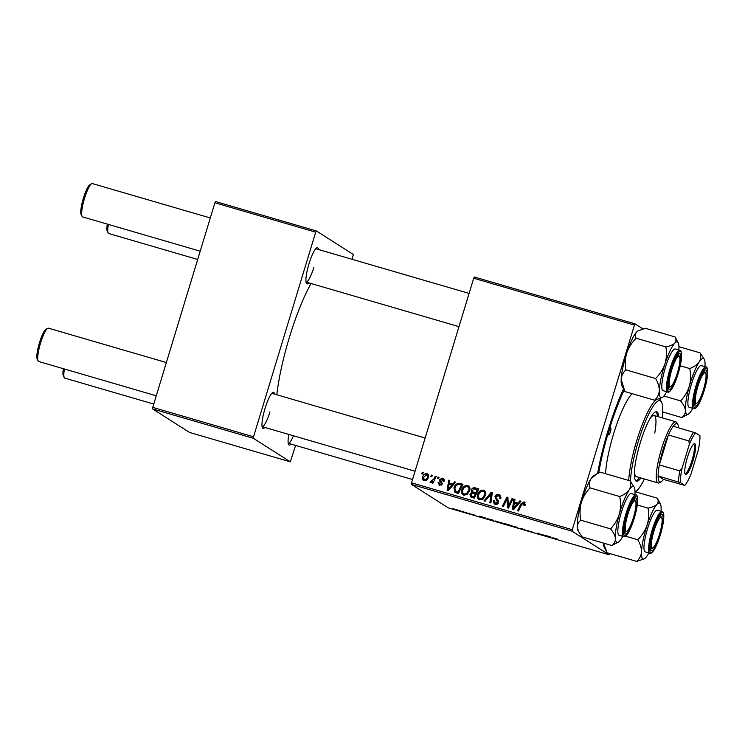 <?xml version="1.0" encoding="UTF-8"?>
<svg xmlns="http://www.w3.org/2000/svg" width="745" height="745" viewBox="0 0 745 745"><rect width="100%" height="100%" fill="white"/><g stroke="black" fill="none" stroke-linecap="round" stroke-linejoin="round"><path stroke-width="1.12" d="M308.756 282.839A18.811 3.697 -73.7 0 1 306.381 283.258A18.811 3.697 -73.7 0 1 309.007 263.711A18.811 3.697 -73.7 0 1 316.7 247.871A18.811 3.697 -73.7 0 1 318.478 249.501M458.995 326.645L306.027 282.048A17.368 3.418 106.3 0 0 313.887 267.287M264.829 427.444A18.811 3.697 -73.7 0 1 262.454 427.853A18.811 3.697 -73.7 0 1 265.08 408.307A18.811 3.697 -73.7 0 1 272.763 392.475A18.811 3.697 -73.7 0 1 274.551 394.096M415.058 471.24L262.1 426.643A17.368 3.418 106.3 0 0 262.1 426.643A17.368 3.418 106.3 0 0 269.951 411.883M290.941 444.057A18.811 3.697 -73.7 0 1 288.557 444.476A18.811 3.697 -73.7 0 1 288.846 434.447M412.544 479.519L288.213 443.266A17.368 3.418 106.3 0 0 288.213 443.266A17.368 3.418 106.3 0 0 293.465 435.788M597.62 473.513A81.037 15.934 -73.7 0 1 608.088 430.414A81.037 15.934 -73.7 0 1 623.518 388.89M311.103 283.528A81.037 15.934 106.3 0 0 289.367 337.485A81.037 15.934 106.3 0 0 276.833 394.766M468.856 513.1L469.881 513.491L468.856 513.1M462.161 511.154L463.194 511.536L462.161 511.154M495.276 520.969L502.4 523.139L495.099 521.006M485.368 517.915L483.756 518.054L479.491 516.201L485.368 517.915M503.592 523.344L509.589 524.983L509.729 525.625L503.518 523.363M504.244 523.8L505.129 523.931M521.807 528.54L526.277 530.449L522.534 528.838L519.386 528.438L521.807 528.54M557.009 538.933L552.827 537.732L557.009 538.933M542.76 534.649L543.887 535.581L538.626 533.541L538.784 534.1L537.648 533.159L542.919 535.208L542.76 534.649M473.699 278.239L474.369 277.01L635.094 323.879L634.423 325.099L473.699 278.239L411.538 482.825L572.262 529.695L572.095 531.232L411.37 484.371L448.313 507.885L609.038 554.755L609.708 553.535M572.095 531.232L609.038 554.755M550.62 536.94L549.018 537.08L544.753 535.236L550.62 536.94M532.815 532.2L527.283 530.561L532.871 532.256M511.126 525.597L517.719 527.87L510.949 525.625M475.608 515.391L471.25 514.115L475.645 515.428M473.773 514.925L474.686 515.037M487.519 518.716L493.739 520.355L493.879 520.997L487.332 518.753M460.54 510.846L455.372 509.44L460.661 510.968M465.988 512.262L467.087 513.026L464.033 512.132L465.988 512.262M453.007 508.481L454.031 508.872L453.007 508.481M635.094 323.879L643.01 328.918M438.107 477.033L439.094 477.321L438.47 478.644L437.455 478.346L438.107 477.033L438.973 477.582M431.42 475.077L432.407 475.366L431.783 476.688L430.768 476.4L431.42 475.077L432.286 475.636M465.197 486.96L468.679 486.15L467.683 485.517C469.75 486.569 470.421 488.282 469.685 490.657L467.078 494.559L463.8 495.192C461.667 494.112 461.006 492.361 461.816 489.931C462.738 486.848 464.684 485.377 467.683 485.517L468.493 485.889M463.8 495.192L462.999 494.838M454.618 481.847L455.689 482.164L448.322 490.545L447.112 490.191L448.751 480.134L449.747 480.423L449.263 483.16L452.643 484.148L454.618 481.847L455.484 482.397M475.021 487.798L478.839 488.906L474.295 498.116L470.579 496.859L469.927 494.28L471.958 492.305L471.362 490.005C472.023 488.254 473.243 487.519 475.021 487.798L478.69 489.214M491.057 492.473L492.324 492.836L490.843 502.94L489.847 502.651L491.113 493.991L485.023 501.245L483.952 500.938L491.057 492.473L492.277 493.171M522.897 503.052L524.983 502.568L523.986 501.934L525.281 504.635L524.927 505.492L523.893 505.334L523.577 503.043L521.724 504.486L518.492 511.005L517.496 510.716L520.829 503.965L523.986 501.934L524.657 502.232M524.88 503.816L523.577 503.043M512.02 498.582L513.016 498.871L508.453 508.071L507.401 507.773L507.168 498.768L503.35 506.591L502.344 506.293L506.898 497.092L507.941 497.39L508.202 506.395L512.02 498.582L512.886 499.141M634.423 325.099L572.262 529.695M519.87 500.873L520.951 501.189L513.584 509.571L512.364 509.217L514.003 499.159L515 499.448L514.516 502.186L517.905 503.173L519.87 500.873L520.736 501.422M498.833 494.606L499.886 495.062L500.789 498.74L499.765 498.563L499.942 497.064L498.424 495.714L496.002 496.766L496.002 497.688L498.079 500.091L498.563 502.53C497.93 504.151 496.785 504.747 495.108 504.328L494.242 503.937L493.246 500.5L494.27 500.687L495.49 503.201L497.548 502.307L494.978 496.57C495.714 494.81 496.999 494.159 498.833 494.606L500.333 495.416M500.165 496.673L498.424 495.714M496.487 503.834L494.913 502.95L497.8 503.825M481.046 491.588L484.529 490.778L483.533 490.136C485.6 491.188 486.271 492.901 485.535 495.276L482.928 499.178L479.65 499.821C477.517 498.74 476.856 496.98 477.666 494.55C478.588 491.467 480.534 489.996 483.533 490.136L484.343 490.508M479.65 499.821L478.849 499.457M439.671 485.284L438.06 482.49L439.094 482.658L439.988 484.418L441.319 483.756L439.503 479.519L442.465 478.169C443.955 478.663 444.504 479.687 444.104 481.242L443.033 481.205L442.148 479.035L440.519 479.733L442.353 483.887L439.671 485.284L438.907 484.948M443.582 479.854L442.148 479.035M440.984 485.051L439.578 484.241L441.45 485.097M441.45 478.961L443.461 478.802L442.465 478.169L443.284 478.532M460.168 483.468L462.99 484.287L458.445 493.497L454.888 492.324L453.947 487.873C454.646 485.386 456.182 483.85 458.566 483.254L462.841 484.585M425.926 474.556L427.993 474.286L426.997 473.652C428.496 474.323 428.999 475.487 428.496 477.145C427.844 479.631 426.345 480.814 423.998 480.721C422.49 479.994 422.024 478.793 422.583 477.098C423.235 474.723 424.706 473.578 426.997 473.652L427.63 473.941M423.998 480.721L423.402 480.45M435.238 476.195L436.244 476.483L432.929 483.188L431.932 482.89L432.622 481.512L430.536 482.62L429.94 482.173L433.879 478.858L435.238 476.195L436.114 476.753M422.257 472.414L423.244 472.703L422.62 474.025L421.605 473.727L422.257 472.414L423.123 472.963M214.905 202.78L215.575 201.56L316.374 230.95L315.703 232.17L214.905 202.78L152.744 407.375L253.542 436.766L253.374 438.302L152.576 408.912L189.519 432.435L290.317 461.826L295.597 445.417M253.374 438.302L290.317 461.826M316.374 230.95L353.316 254.464L352.143 259.316M315.703 232.17L253.542 436.766M152.576 408.912L152.744 407.375M315.75 248.709L469.089 293.418M271.823 393.304A17.368 3.418 106.3 0 0 271.813 393.304L425.153 438.013M411.37 484.371L411.538 482.825M508.388 508.053L508.314 506.46M508.239 504.998L508.109 500.854M508.034 499.308L507.168 498.768M507.326 498.861L507.894 497.725L506.898 497.092M509.021 506.917L508.202 506.395M513.417 509.524L513.594 508.481M514.423 503.387L514.609 502.242M514.944 499.765L514.003 499.159M518.697 503.75L514.516 502.186M518.734 503.704L517.905 503.173M514.823 506.628L517.011 504.142L514.311 503.359L513.435 508.379L514.823 506.628L515.68 507.177M517.868 504.691L517.011 504.142M514.199 508.863L513.435 508.379M525.132 505.073L524.247 504.514M525.244 505.147L524.573 503.685M521.705 504.523L520.829 503.965M500.565 498.703L499.867 498.256M500.975 497.949L499.942 497.064M500.947 497.707L499.42 496.347M494.782 504.207L494.112 501.599M494.121 501.301L493.181 500.705M494.159 501.078L493.246 500.5M498.442 502.875L497.548 502.307M498.554 502.94L497.446 501.329M498.442 501.972L497.036 500.463L495.974 497.213M495.928 497.176L494.978 496.57M496.943 495.732L499.83 495.239M491.616 497.679L491.905 495.742M492.063 494.596L491.113 493.991M491.244 494.075L492.063 493.106M479.38 499.718L478.411 496.328M478.579 495.127L477.666 494.55M481.028 499.327L479.482 498.452L481.028 499.327L483.375 498.843L482.369 498.209L484.557 494.941C485.088 493.246 484.604 492.017 483.114 491.253C480.795 491.281 479.305 492.51 478.625 494.941C478.057 496.664 478.532 497.911 480.031 498.694L482.369 498.209M485.759 494.252L484.65 492.119L483.114 491.253M485.461 495.518L484.557 494.941M471.576 497.492L470.933 494.922M470.859 494.876L469.927 494.28M472.088 493.264L472.963 492.939L471.958 492.305M472.963 492.939L472.367 490.638M472.283 490.592L471.362 490.005M473.373 489.074L476.018 488.431M476.642 493.358L475.766 492.799L477.303 489.689L474.453 488.916L472.349 490.322L472.786 491.821L476.623 493.395M473.122 496.887L474.677 497.343M473.82 496.747L475.236 493.879L471.892 493.339L470.933 494.531L472.125 496.254L474.695 497.306M476.111 494.438L475.236 493.879M478.178 490.247L477.303 489.689M474.667 492.827L473.671 492.194L475.766 492.799M472.786 491.821L473.671 492.194M444.039 481.838L443.145 479.668M439.448 485.219L439.019 483.309M439.019 483.095L438.06 482.49M442.185 484.306L441.319 483.756M439.615 480.944L441.394 483.16M440.612 481.577L440.5 480.153L439.503 479.519M448.164 490.499L448.332 489.446M449.161 484.362L449.347 483.216M449.691 480.73L448.751 480.134M453.444 484.725L449.263 483.16M453.481 484.678L452.643 484.148M449.57 487.603L451.759 485.116L449.058 484.325L448.173 489.353L449.57 487.603L450.427 488.152M452.615 485.666L451.759 485.116M448.946 489.838L448.173 489.353M455.437 492.594L454.683 489.735M454.86 488.45L453.947 487.873M457.402 484.771L459.572 483.887L458.566 483.254M459.572 483.887L461.164 484.101M458.846 492.678L457.97 492.128L461.453 485.07L460.187 484.697C457.486 484.185 455.726 485.358 454.925 488.226L455.325 491.179L458.827 492.715M462.328 485.628L461.453 485.07M455.325 491.179L457.97 492.128M463.53 495.099L462.561 491.709M462.729 490.508L461.816 489.931M465.178 494.708L463.632 493.833L465.178 494.708L467.525 494.224L466.528 493.59L468.707 490.322C469.238 488.627 468.754 487.388 467.264 486.625C464.945 486.662 463.455 487.891 462.775 490.322C462.217 492.045 462.682 493.292 464.182 494.075L466.528 493.59M469.909 489.633L468.801 487.5L467.264 486.625M469.611 490.89L468.707 490.322M423.942 480.702L423.402 478.551M423.495 477.685L422.583 477.098M425.311 480.488L423.989 479.706L426.084 480.497M428.645 476.511L426.717 474.528L423.57 477.396L424.305 479.845C425.972 479.733 427.034 478.765 427.472 476.968L426.717 474.528M428.366 477.536L427.472 476.968M433.488 482.062L432.622 481.512M431.076 482.62L431.606 481.903M433.18 481.866L434.037 480.944M537.946 533.252L537.778 533.802M543.058 534.742L542.919 535.208M548.786 536.819L546.886 536.093L548.786 536.819M553.079 537.713L552.93 538.216M516.797 527.553L512.085 526.054L517.291 527.33M508.705 525.253L505.212 524.154L508.705 525.253L508.854 524.769M508.649 524.983L504.57 523.707L508.723 524.731M483.533 517.794L481.633 517.067L483.533 517.794M492.855 520.634L488.469 519.181L492.855 520.634L493.004 520.14M500.947 522.934L496.235 521.435L501.441 522.711M458.101 510.362L456.368 509.729L458.101 510.362M677.307 373.161A15.915 3.129 106.3 0 0 679.533 356.622A15.915 3.129 106.3 0 0 671.813 369.669A15.915 3.129 106.3 0 0 670.798 386.562A15.915 3.129 106.3 0 0 677.307 373.161M678.062 354.35A17.368 3.418 106.3 0 0 678.062 354.341A17.368 3.418 -73.7 0 1 678.062 354.35A17.368 3.418 -73.7 0 1 678.62 354.881L679.533 356.622M82.09 216.385L81.186 214.644A15.915 3.129 -73.7 0 1 83.403 198.105A15.915 3.129 -73.7 0 1 89.912 184.704L91.616 183.726A17.368 3.418 106.3 0 0 84.52 198.338A17.368 3.418 106.3 0 0 82.09 216.385A17.368 3.418 106.3 0 0 82.648 216.916L200.2 251.186M210.295 217.959L92.371 183.577A17.368 3.418 106.3 0 0 91.616 183.726M670.798 386.562L669.094 387.54A17.368 3.418 -73.7 0 1 668.339 387.689L668.339 387.689M703.42 389.784A15.915 3.129 106.3 0 0 705.645 373.236A15.915 3.129 106.3 0 0 697.925 386.283A15.915 3.129 106.3 0 0 696.91 403.185A15.915 3.129 106.3 0 0 703.42 389.784M704.174 370.963A17.368 3.418 106.3 0 0 704.165 370.963A17.368 3.418 -73.7 0 1 704.174 370.963A17.368 3.418 -73.7 0 1 704.733 371.494L705.645 373.236M108.351 224.413A17.368 3.418 106.3 0 0 108.202 233.008A17.368 3.418 106.3 0 0 108.761 233.539L197.686 259.465M696.91 403.185L695.206 404.163A17.368 3.418 -73.7 0 1 694.452 404.312L694.452 404.312M108.202 233.008L107.289 231.267A15.915 3.129 -73.7 0 1 107.308 224.105M38.163 360.98L37.25 359.239A15.915 3.129 -73.7 0 1 39.476 342.7A15.915 3.129 -73.7 0 1 45.976 329.299L47.68 328.322A17.368 3.418 106.3 0 0 40.584 342.933A17.368 3.418 106.3 0 0 38.163 360.98A17.368 3.418 106.3 0 0 38.721 361.511L156.264 395.791M627.886 514.264A15.915 3.129 106.3 0 0 626.871 531.157A15.915 3.129 106.3 0 0 633.38 517.756A15.915 3.129 106.3 0 0 635.597 501.217A15.915 3.129 106.3 0 0 627.886 514.264M626.871 531.157L625.167 532.135A17.368 3.418 -73.7 0 1 624.412 532.284A17.368 3.418 -73.7 0 1 624.403 532.284A17.368 3.418 106.3 0 0 624.412 532.284M166.368 362.554L48.444 328.173A17.368 3.418 106.3 0 0 47.68 328.322M634.125 498.945L634.125 498.945A17.368 3.418 -73.7 0 1 634.684 499.476L635.597 501.217M653.998 530.887A15.915 3.129 106.3 0 0 652.983 547.78A15.915 3.129 106.3 0 0 659.483 534.379A15.915 3.129 106.3 0 0 661.709 517.84A15.915 3.129 106.3 0 0 653.998 530.887M652.983 547.78L651.279 548.758A17.368 3.418 -73.7 0 1 650.515 548.907L650.515 548.907M64.415 369.008A17.368 3.418 106.3 0 0 64.275 377.603L63.362 375.862A15.915 3.129 -73.7 0 1 63.372 368.701M64.275 377.603A17.368 3.418 106.3 0 0 64.834 378.134L153.749 404.06M660.238 515.568A17.368 3.418 106.3 0 0 660.238 515.559A17.368 3.418 -73.7 0 1 660.238 515.568A17.368 3.418 -73.7 0 1 660.796 516.099L661.709 517.84M654.594 400.205L624.943 391.563L621.181 379.475A29.12 5.727 -73.7 0 1 622.904 367.304A29.12 5.727 -73.7 0 1 626.796 352.823C628.761 347.319 631.89 342.458 636.174 338.249L665.834 346.9C666.887 352.59 666.579 358.271 664.931 363.942C662.966 369.446 659.837 374.307 655.553 378.516C658.058 382.669 659.306 386.692 659.316 390.594C658.99 394.356 657.416 397.56 654.594 400.205L662.231 397.541A29.12 5.727 -73.7 0 1 659.316 390.594A29.12 5.727 -73.7 0 1 664.931 363.942A29.12 5.727 -73.7 0 1 674.728 343.175C672.912 344.879 669.941 346.118 665.834 346.9M624.096 390.007L621.889 385.77A29.12 5.727 -73.7 0 1 621.181 379.475C621.507 375.713 623.081 372.509 625.902 369.865C624.85 364.175 625.148 358.494 626.796 352.823A29.12 5.727 -73.7 0 1 636.593 332.056L638.344 330.715L645.496 328.322L675.147 336.973C676.348 339.301 676.209 341.368 674.728 343.175A29.12 5.727 106.3 0 1 678.201 342.756L675.147 336.973M678.201 342.756A29.12 5.727 106.3 0 1 678.909 349.051A29.12 5.727 -73.7 0 1 678.853 350.057M679.775 365.86A18.811 3.697 -73.7 0 1 673.88 383.861A18.811 3.697 -73.7 0 1 668.693 388.899A18.811 3.697 -73.7 0 1 669.345 376.97A18.811 3.697 -73.7 0 1 679.012 353.512A18.811 3.697 -73.7 0 1 679.775 365.86M679.822 350.336L675.193 348.986A21.707 4.265 106.3 0 0 663.097 376.234A21.707 4.265 106.3 0 0 663.041 390.659L667.669 392.01A21.707 4.265 -73.7 0 1 667.734 377.585A21.707 4.265 -73.7 0 1 679.822 350.336C681.945 350.327 682.131 355.281 680.371 365.199C678.015 375.61 675.054 383.675 671.487 389.412C669.625 391.814 668.349 392.69 667.669 392.01M625.902 369.865L655.553 378.516M636.174 338.249C634.982 335.921 635.122 333.853 636.593 332.056A29.12 5.727 -73.7 0 1 637.86 330.994L638.344 330.715M666.71 391.73A29.12 5.727 -73.7 0 1 663.497 396.48A29.12 5.727 -73.7 0 1 662.231 397.541M701.371 397.346A18.811 3.697 -73.7 0 1 694.806 405.522A18.811 3.697 -73.7 0 1 699.974 378.721A18.811 3.697 -73.7 0 1 705.124 370.135A18.811 3.697 -73.7 0 1 706.679 378.013A18.811 3.697 -73.7 0 1 701.371 397.346M705.934 366.959L701.306 365.609A21.707 4.265 106.3 0 0 694.424 375.694A21.707 4.265 106.3 0 0 689.153 407.282L693.781 408.632A21.707 4.265 -73.7 0 1 699.052 377.045A21.707 4.265 -73.7 0 1 705.934 366.959C706.865 366.754 707.471 368.17 707.75 371.206C707.601 378.767 705.496 387.847 701.436 398.445C697.543 407.468 695.83 408.064 695.681 408.167L693.781 408.632M681.833 417.545L688.343 414.164A29.12 5.727 -73.7 0 1 685.456 410.458C685.502 413.354 684.292 415.71 681.833 417.545L662.668 411.957M680.585 400.894C683.444 404.274 685.065 407.468 685.456 410.458A29.12 5.727 -73.7 0 1 689.404 385.957C687.635 391.591 684.702 396.573 680.585 400.894L663.897 396.023M689.74 368.561C690.969 374.363 690.857 380.164 689.404 385.957A29.12 5.727 -73.7 0 1 699.183 361.958C697.19 364.659 694.042 366.866 689.74 368.561L680.241 365.786M678.937 346.695L700.132 352.879C701.166 356.091 700.849 359.118 699.183 361.958A29.12 5.727 -73.7 0 1 704.314 359.379A29.12 5.727 -73.7 0 1 705.003 362.442A29.12 5.727 106.3 0 1 704.966 366.68M704.314 359.379L700.132 352.879M692.813 408.353A29.12 5.727 -73.7 0 1 691.267 410.942A29.12 5.727 -73.7 0 1 688.343 414.164M619.365 513.938A29.12 5.727 -73.7 0 1 624.105 499.997A29.12 5.727 -73.7 0 1 629.134 489.931C627.15 492.631 624.003 494.838 619.7 496.533C620.92 502.335 620.808 508.137 619.365 513.938C617.596 519.563 614.653 524.545 610.546 528.866C613.396 532.256 615.016 535.441 615.407 538.43C615.454 541.326 614.253 543.692 611.794 545.517L618.303 542.136A29.12 5.727 -73.7 0 1 615.407 538.43A29.12 5.727 106.3 0 1 619.365 513.938M629.935 506.693A18.811 3.697 -73.7 0 1 635.075 498.107A18.811 3.697 -73.7 0 1 636.63 505.985A18.811 3.697 -73.7 0 1 631.322 525.327A18.811 3.697 -73.7 0 1 624.757 533.495A18.811 3.697 -73.7 0 1 629.935 506.693M624.385 503.676A21.707 4.265 106.3 0 0 619.104 535.264L623.742 536.614A21.707 4.265 -73.7 0 1 629.013 505.026A21.707 4.265 -73.7 0 1 635.885 494.931L631.257 493.581A21.707 4.265 106.3 0 0 624.385 503.676M611.794 545.517L582.134 536.875L578.707 531.809L577.273 527.311C577.226 524.415 578.427 522.049 580.886 520.215C579.666 514.413 579.778 508.611 581.221 502.819C582.99 497.185 585.933 492.212 590.04 487.882L619.7 496.533M580.886 520.215L610.546 528.866M590.04 487.882C589.006 484.669 589.332 481.643 590.999 478.811L596.298 474.22L600.442 472.209L630.093 480.851C631.127 484.064 630.81 487.09 629.134 489.931A29.12 5.727 -73.7 0 1 634.274 487.351A29.12 5.727 -73.7 0 1 634.954 490.415A29.12 5.727 -73.7 0 1 634.926 494.652M634.274 487.351L630.093 480.851M578.707 531.809L577.952 530.375A29.12 5.727 -73.7 0 1 577.273 527.311A29.12 5.727 -73.7 0 1 581.221 502.819A29.12 5.727 -73.7 0 1 590.999 478.811A29.12 5.727 -73.7 0 1 593.933 475.589L596.158 474.304M622.773 536.325A29.12 5.727 -73.7 0 1 621.228 538.914A29.12 5.727 -73.7 0 1 618.303 542.136M644.406 558.759A29.12 5.727 106.3 0 1 641.492 551.812A29.12 5.727 -73.7 0 1 643.224 539.641A29.12 5.727 -73.7 0 1 647.116 525.16C645.142 530.663 642.022 535.525 637.729 539.734C640.234 543.887 641.492 547.91 641.492 551.812C641.166 555.574 639.592 558.778 636.779 561.423L644.406 558.759A29.12 5.727 106.3 0 0 645.673 557.698A29.12 5.727 -73.7 0 0 648.886 552.948M651.53 538.188A18.811 3.697 -73.7 0 1 661.188 514.73A18.811 3.697 -73.7 0 1 661.951 527.078A18.811 3.697 -73.7 0 1 656.056 545.079A18.811 3.697 -73.7 0 1 650.869 550.117A18.811 3.697 -73.7 0 1 651.53 538.188M645.282 537.452A21.707 4.265 106.3 0 0 645.217 551.877L649.845 553.228A21.707 4.265 -73.7 0 1 649.91 538.803A21.707 4.265 -73.7 0 1 661.998 511.554L657.369 510.204A21.707 4.265 106.3 0 0 645.282 537.452M636.779 561.423L607.119 552.781L603.469 543.086M625.577 536.186L637.729 539.734M648.01 508.118C649.063 513.808 648.765 519.498 647.116 525.16A29.12 5.727 -73.7 0 1 656.913 504.393C655.088 506.097 652.126 507.336 648.01 508.118L637.292 504.989M635.448 491.812L657.332 498.191C658.524 500.519 658.384 502.586 656.913 504.393A29.12 5.727 -73.7 0 1 660.387 503.974A29.12 5.727 -73.7 0 1 661.094 510.269A29.12 5.727 -73.7 0 1 661.038 511.275M660.387 503.974L657.332 498.191M606.281 551.226L604.065 546.998A29.12 5.727 -73.7 0 1 603.338 543.049M609.084 431.048A3.613 0.708 106.3 0 0 608.693 434.922A3.613 0.708 106.3 0 0 610.332 431.849A3.613 0.708 106.3 0 0 610.723 427.975A3.613 0.708 106.3 0 0 609.084 431.048M658.738 416.846A36.179 7.115 106.3 0 0 656.708 411.734A36.179 7.115 106.3 0 0 640.346 442.493A36.179 7.115 106.3 0 0 636.454 481.196A36.179 7.115 106.3 0 0 640.914 477.973M635.83 480.823A36.179 7.115 106.3 0 0 639.555 477.573M662.212 417.861A47.755 9.387 106.3 0 0 661.486 402.077A47.755 9.387 106.3 0 0 638.344 441.217A47.755 9.387 106.3 0 0 630.484 481.344M628.706 480.45A49.198 9.676 -73.7 0 1 636.733 440.658A49.198 9.676 -73.7 0 1 655.907 399.907M659.26 398.929A49.198 9.676 -73.7 0 1 660.573 400.335L661.486 402.077M632.17 393.667A49.198 9.676 106.3 0 0 613.582 433.907A49.198 9.676 106.3 0 0 605.545 473.699M624.142 390.082A76.698 15.086 106.3 0 0 608.833 430.889A76.698 15.086 106.3 0 0 598.71 472.973M678.574 427.77A30.387 5.979 106.3 0 0 677.857 424.576A30.387 5.979 106.3 0 0 677.196 423.784A30.387 5.979 106.3 0 0 673.238 426.215A30.387 5.979 106.3 0 0 668.423 435.006L659.344 464.908A30.387 5.979 106.3 0 0 658.114 475.981A30.387 5.979 106.3 0 0 659.558 481.847A30.387 5.979 106.3 0 0 661.197 481.736L659.493 482.713A31.839 6.258 -73.7 0 1 658.105 482.983L636.314 476.632A31.839 6.258 -73.7 0 1 634.479 471.063M649.603 419.212A31.839 6.258 -73.7 0 1 654.129 415.505A31.839 6.258 -73.7 0 1 654.753 433.022M635.299 491.905L635.019 492.063A47.755 9.387 106.3 0 0 635.299 491.905A47.755 9.387 106.3 0 0 644.397 478.988M657.379 416.446A36.179 7.115 106.3 0 0 655.982 411.706M685.512 474.518A16.064 3.157 -73.7 0 1 685.158 474.099A16.064 3.157 -73.7 0 1 687.141 458.287A16.064 3.157 -73.7 0 1 693.968 443.89A16.064 3.157 -73.7 0 1 694.834 443.824A16.064 3.157 -73.7 0 1 692.943 460.931A16.064 3.157 -73.7 0 1 685.512 474.518M684.925 473.438A15.198 2.989 106.3 0 0 684.944 473.447A15.198 2.989 106.3 0 0 685.102 473.522A15.198 2.989 106.3 0 0 692.096 460.187A15.198 2.989 106.3 0 0 693.763 444.42A15.198 2.989 106.3 0 0 693.604 444.346A15.198 2.989 106.3 0 0 693.418 444.318M661.197 481.736A30.387 5.979 106.3 0 0 663.516 479.417L684.785 485.442A28.943 5.69 106.3 0 0 691.006 474.081L698.326 449.98A28.943 5.69 106.3 0 0 699.909 435.676L695.551 432.901A28.943 5.69 106.3 0 0 689.339 444.262L682.02 468.363A28.943 5.69 106.3 0 0 680.436 482.667L684.785 485.442M658.105 482.983A31.839 6.258 -73.7 0 1 657.779 482.835A31.839 6.258 -73.7 0 1 661.262 449.794A31.839 6.258 -73.7 0 1 675.929 421.856A31.839 6.258 -73.7 0 1 676.255 422.005A31.839 6.258 -73.7 0 1 676.954 422.834L677.857 424.576M680.436 482.667L658.114 475.981L663.516 479.417M689.339 444.262L688.855 440.956L668.423 435.006A30.387 5.979 106.3 0 0 659.344 464.908L679.775 470.868L682.02 468.363M673.238 426.215L695.551 432.901M678.546 481.94A30.387 5.979 -73.7 0 1 679.775 470.868M688.855 440.956A30.387 5.979 -73.7 0 1 693.669 432.175M508.211 504.384L507.215 503.75M508.099 501.441L507.103 500.808M510.092 504.756L509.198 504.188M497.036 500.463L496.04 499.83M491.672 497.26L490.676 496.617M441.766 482.928L440.77 482.294M457.523 492.343L456.527 491.709M434.782 479.435L433.879 478.858M680.334 365.264A20.841 4.098 106.3 0 0 678.583 352.348A20.841 4.098 106.3 0 0 668.786 377.566A20.841 4.098 106.3 0 0 670.547 390.482A20.841 4.098 106.3 0 0 680.334 365.264M701.445 398.351A20.841 4.098 106.3 0 0 707.666 370.861A20.841 4.098 106.3 0 0 699.9 377.715A20.841 4.098 106.3 0 0 693.679 405.215A20.841 4.098 106.3 0 0 701.445 398.351M629.86 505.687A20.841 4.098 106.3 0 0 623.639 533.187A20.841 4.098 106.3 0 0 631.406 526.324A20.841 4.098 106.3 0 0 637.627 498.833A20.841 4.098 106.3 0 0 629.86 505.687M650.972 538.784A20.841 4.098 106.3 0 0 652.722 551.7A20.841 4.098 106.3 0 0 662.519 526.482A20.841 4.098 106.3 0 0 660.759 513.566A20.841 4.098 106.3 0 0 650.972 538.784M623.742 536.614L625.642 536.149C625.791 536.046 627.504 535.441 631.388 526.417C635.42 515.913 637.534 506.87 637.711 499.29C637.431 496.142 636.826 494.689 635.885 494.931M649.845 553.228C650.534 553.908 651.8 553.041 653.663 550.63C657.23 544.902 660.191 536.828 662.547 526.417C665.117 512.374 663.087 511.936 661.998 511.554M675.929 421.856L654.129 415.505"/></g></svg>
